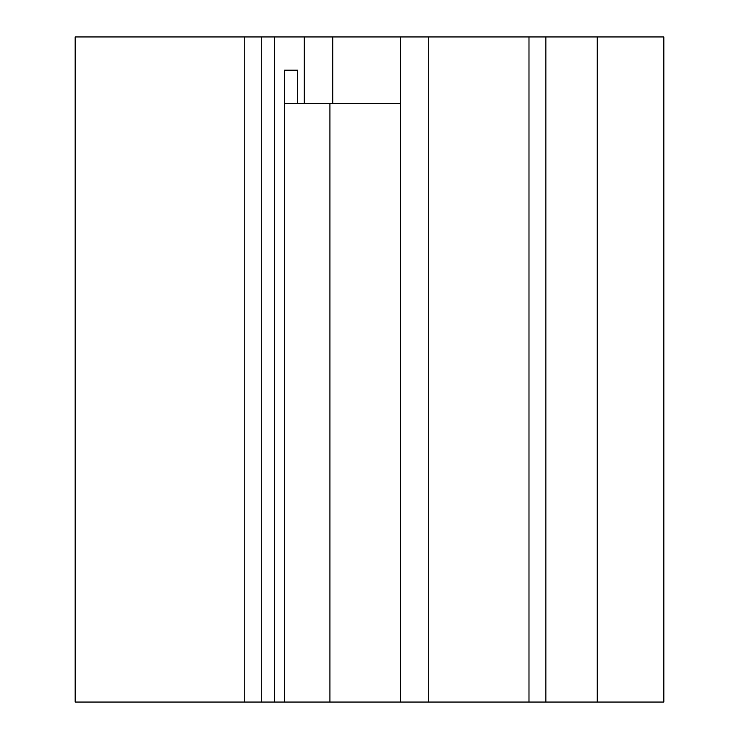 <?xml version="1.0" encoding="UTF-8"?>
<svg xmlns="http://www.w3.org/2000/svg" width="739" height="739" viewBox="0 0 739 739"><rect width="100%" height="100%" fill="white"/><g stroke="black" fill="none" stroke-linecap="round" stroke-linejoin="round"><path stroke-width="1.11" d="M597.269 36.95L597.269 702.05L663.825 702.05L663.825 36.95L304.302 36.95L304.302 103.46L297.688 103.46L297.688 70.205L284.45 70.205L297.688 70.205M597.269 702.05L284.45 702.05L284.45 70.205M304.302 36.95L274.529 36.95L274.529 702.05L284.45 702.05M244.748 36.95L261.292 36.95L261.292 702.05L75.175 702.05L75.175 36.95L244.748 36.95L244.748 702.05M261.292 702.05L274.529 702.05M261.292 36.95L274.529 36.95M284.45 103.46L297.688 103.46M304.302 103.46L400.575 103.46M545.853 36.95L545.853 702.05M528.985 36.95L528.985 702.05M428.297 36.95L428.297 702.05M400.575 36.95L400.575 702.05M329.917 702.05L329.917 103.46M332.726 36.95L332.726 103.46"/></g></svg>
